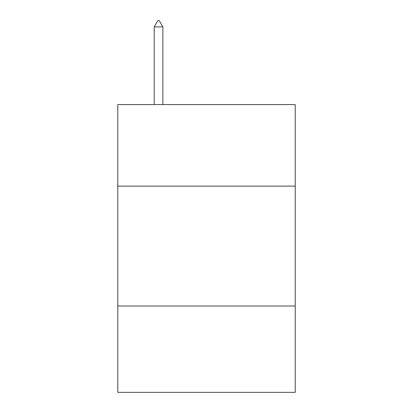<?xml version="1.0" encoding="UTF-8"?>
<svg xmlns="http://www.w3.org/2000/svg" width="413" height="413" viewBox="0 0 413 413"><rect width="100%" height="100%" fill="white"/><g stroke="black" fill="none" stroke-linecap="round" stroke-linejoin="round"><path stroke-width="0.62" d="M295.228 186.118L295.228 104.582L117.772 104.582L117.772 186.118L295.228 186.118L295.228 392.35L117.772 392.35L117.772 186.118M295.228 306.018L117.772 306.018M162.856 26.886L159.258 20.65L157.818 20.65L154.225 26.886L162.856 26.886L162.856 104.582M154.225 26.886L154.225 104.582"/></g></svg>
